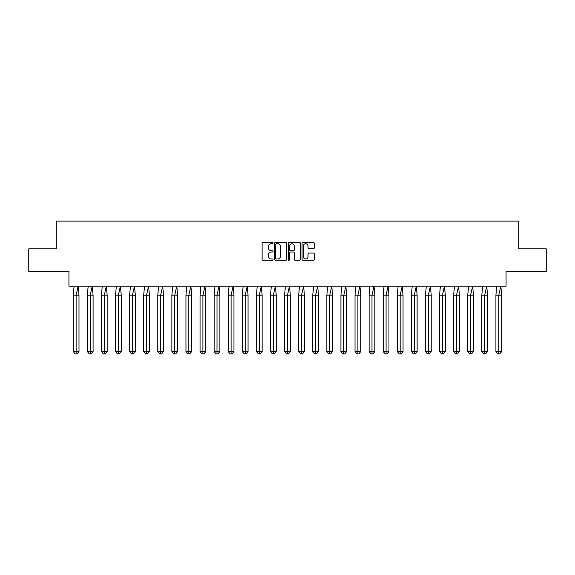 <?xml version="1.0" encoding="UTF-8"?>
<svg xmlns="http://www.w3.org/2000/svg" width="575" height="575" viewBox="0 0 575 575"><rect width="100%" height="100%" fill="white"/><g stroke="black" fill="none" stroke-linecap="round" stroke-linejoin="round"><path stroke-width="0.86" d="M273.053 243.132A0.618 0.618 0 0 0 272.428 242.506L263.012 242.506A0.884 0.884 0 0 0 262.121 243.397L262.121 259.354A0.884 0.884 0 0 0 263.012 260.238L272.428 260.238A0.618 0.618 0 0 0 273.053 259.62A0.618 0.618 0 0 0 272.428 259.002L271.213 259.002A2.839 2.839 0 0 1 268.374 256.162L268.374 254.833A2.839 2.839 0 0 1 271.213 251.994L272.428 251.994A0.618 0.618 0 0 0 273.053 251.376A0.618 0.618 0 0 0 272.428 250.75L271.213 250.75A2.839 2.839 0 0 1 268.374 247.918L268.374 246.589A2.839 2.839 0 0 1 271.213 243.75L272.428 243.75A0.618 0.618 0 0 0 273.053 243.132M28.75 248.846L28.75 271.422L68.942 271.422L68.942 286.149L506.058 286.149L506.058 271.422L546.25 271.422L546.25 248.846L518.707 248.846L518.707 221.116L56.292 221.116L56.292 248.846L28.75 248.846M313.411 248.759A0.884 0.884 0 0 0 314.295 247.875L314.295 243.397A0.884 0.884 0 0 0 313.411 242.506L302.946 242.506A0.884 0.884 0 0 0 302.062 243.397L302.062 259.354A0.884 0.884 0 0 0 302.946 260.238L313.411 260.238A0.884 0.884 0 0 0 314.295 259.354L314.295 253.949A0.884 0.884 0 0 0 313.411 253.057L308.933 253.057A0.884 0.884 0 0 0 308.042 253.949L308.042 256.63A2.372 2.372 0 0 1 305.67 259.002A2.372 2.372 0 0 1 303.305 256.63L303.305 246.122A2.372 2.372 0 0 1 305.67 243.75A2.372 2.372 0 0 1 308.042 246.122L308.042 247.875A0.884 0.884 0 0 0 308.933 248.759L313.411 248.759M286.724 243.397A0.884 0.884 0 0 0 285.84 242.506L275.375 242.506A0.884 0.884 0 0 0 274.491 243.397L274.491 259.354A0.884 0.884 0 0 0 275.375 260.238L285.84 260.238A0.884 0.884 0 0 0 286.724 259.354L286.724 243.397M289.16 242.506L299.625 242.506A0.884 0.884 0 0 1 300.509 243.397L300.509 259.354A0.884 0.884 0 0 1 299.625 260.238L295.147 260.238A0.884 0.884 0 0 1 294.256 259.354L294.256 252.878A0.884 0.884 0 0 0 293.372 251.994L290.404 251.994A0.884 0.884 0 0 0 289.52 252.878L289.52 259.62A0.618 0.618 0 0 1 288.894 260.238A0.618 0.618 0 0 1 288.276 259.62L288.276 243.397A0.884 0.884 0 0 1 289.16 242.506M276.352 243.75A0.618 0.618 0 0 0 275.734 244.368L275.734 258.376A0.618 0.618 0 0 0 276.352 259.002L277.639 259.002A2.839 2.839 0 0 0 280.478 256.162L280.478 246.589A2.839 2.839 0 0 0 277.639 243.75L276.352 243.75M294.256 246.165A2.372 2.372 0 0 0 291.892 243.793A2.372 2.372 0 0 0 289.52 246.165L289.52 249.866A0.884 0.884 0 0 0 290.404 250.75L293.372 250.75A0.884 0.884 0 0 0 294.256 249.866L294.256 246.165M77.079 353.884L76.123 353.884L76.123 351.533L78.991 351.533L77.079 353.884L75.16 353.884L73.248 351.533L73.248 295.176L76.123 295.176L78.15 286.149L74.089 286.149L73.248 295.176L73.248 351.533L76.123 351.533L76.123 295.176L78.991 295.176L78.15 286.149M78.991 351.533L78.991 295.176M91.166 353.884L90.21 353.884L90.21 351.533L93.085 351.533L91.166 353.884L89.254 353.884L87.335 351.533L87.335 295.176L90.21 295.176L92.244 286.149L88.176 286.149L87.335 295.176L87.335 351.533L90.21 351.533L90.21 295.176L93.085 295.176L92.244 286.149M105.254 353.884L104.298 353.884L104.298 351.533L107.173 351.533L105.254 353.884L103.342 353.884L101.423 351.533L101.423 295.176L104.298 295.176L106.332 286.149L102.264 286.149L101.423 295.176L101.423 351.533L104.298 351.533L104.298 295.176L107.173 295.176L106.332 286.149M119.341 353.884L118.385 353.884L118.385 351.533L121.26 351.533L119.341 353.884L117.429 353.884L115.51 351.533L115.51 295.176L118.385 295.176L120.419 286.149L116.351 286.149L115.51 295.176L115.51 351.533L118.385 351.533L118.385 295.176L121.26 295.176L120.419 286.149M133.436 353.884L132.473 353.884L132.473 351.533L135.348 351.533L133.436 353.884L131.517 353.884L129.605 351.533L129.605 295.176L132.473 295.176L134.507 286.149L130.446 286.149L129.605 295.176L129.605 351.533L132.473 351.533L132.473 295.176L135.348 295.176L134.507 286.149M147.523 353.884L146.567 353.884L146.567 351.533L149.435 351.533L147.523 353.884L145.604 353.884L143.692 351.533L143.692 295.176L146.567 295.176L148.594 286.149L144.533 286.149L143.692 295.176L143.692 351.533L146.567 351.533L146.567 295.176L149.435 295.176L148.594 286.149M93.085 351.533L93.085 295.176M107.173 351.533L107.173 295.176M121.26 351.533L121.26 295.176M135.348 351.533L135.348 295.176M149.435 351.533L149.435 295.176M161.611 353.884L160.655 353.884L160.655 351.533L163.53 351.533L161.611 353.884L159.699 353.884L157.78 351.533L157.78 295.176L160.655 295.176L162.689 286.149L158.621 286.149L157.78 295.176L157.78 351.533L160.655 351.533L160.655 295.176L163.53 295.176L162.689 286.149M163.53 351.533L163.53 295.176M175.698 353.884L174.743 353.884L174.743 351.533L177.618 351.533L175.698 353.884L173.787 353.884L171.868 351.533L171.868 295.176L174.743 295.176L176.777 286.149L172.708 286.149L171.868 295.176L171.868 351.533L174.743 351.533L174.743 295.176L177.618 295.176L176.777 286.149M177.618 351.533L177.618 295.176M189.793 353.884L188.83 353.884L188.83 351.533L191.705 351.533L189.793 353.884L187.874 353.884L185.955 351.533L185.955 295.176L188.83 295.176L190.864 286.149L186.803 286.149L185.955 295.176L185.955 351.533L188.83 351.533L188.83 295.176L191.705 295.176L190.864 286.149M191.705 351.533L191.705 295.176M203.881 353.884L202.917 353.884L202.917 351.533L205.792 351.533L203.881 353.884L201.962 353.884L200.05 351.533L200.05 295.176L202.917 295.176L204.952 286.149L200.891 286.149L200.05 295.176L200.05 351.533L202.917 351.533L202.917 295.176L205.792 295.176L204.952 286.149M205.792 351.533L205.792 295.176M217.968 353.884L217.012 353.884L217.012 351.533L219.887 351.533L217.968 353.884L216.049 353.884L214.137 351.533L214.137 295.176L217.012 295.176L219.039 286.149L214.978 286.149L214.137 295.176L214.137 351.533L217.012 351.533L217.012 295.176L219.887 295.176L219.039 286.149M219.887 351.533L219.887 295.176M232.056 353.884L231.1 353.884L231.1 351.533L233.975 351.533L232.056 353.884L230.144 353.884L228.225 351.533L228.225 295.176L231.1 295.176L233.134 286.149L229.066 286.149L228.225 295.176L228.225 351.533L231.1 351.533L231.1 295.176L233.975 295.176L233.134 286.149M233.975 351.533L233.975 295.176M246.143 353.884L245.187 353.884L245.187 351.533L248.062 351.533L246.143 353.884L244.231 353.884L242.312 351.533L242.312 295.176L245.187 295.176L247.221 286.149L243.153 286.149L242.312 295.176L242.312 351.533L245.187 351.533L245.187 295.176L248.062 295.176L247.221 286.149M248.062 351.533L248.062 295.176M260.238 353.884L259.275 353.884L259.275 351.533L262.15 351.533L260.238 353.884L258.319 353.884L256.4 351.533L256.4 295.176L259.275 295.176L261.309 286.149L257.248 286.149L256.4 295.176L256.4 351.533L259.275 351.533L259.275 295.176L262.15 295.176L261.309 286.149M262.15 351.533L262.15 295.176M274.325 353.884L273.369 353.884L273.369 351.533L276.237 351.533L274.325 353.884L272.406 353.884L270.494 351.533L270.494 295.176L273.369 295.176L275.396 286.149L271.335 286.149L270.494 295.176L270.494 351.533L273.369 351.533L273.369 295.176L276.237 295.176L275.396 286.149M276.237 351.533L276.237 295.176M288.413 353.884L287.457 353.884L287.457 351.533L290.332 351.533L288.413 353.884L286.494 353.884L284.582 351.533L284.582 295.176L287.457 295.176L289.484 286.149L285.423 286.149L284.582 295.176L284.582 351.533L287.457 351.533L287.457 295.176L290.332 295.176L289.484 286.149M290.332 351.533L290.332 295.176M302.5 353.884L301.544 353.884L301.544 351.533L304.419 351.533L302.5 353.884L300.588 353.884L298.669 351.533L298.669 295.176L301.544 295.176L303.578 286.149L299.51 286.149L298.669 295.176L298.669 351.533L301.544 351.533L301.544 295.176L304.419 295.176L303.578 286.149M304.419 351.533L304.419 295.176M316.588 353.884L315.632 353.884L315.632 351.533L318.507 351.533L316.588 353.884L314.676 353.884L312.757 351.533L312.757 295.176L315.632 295.176L317.666 286.149L313.598 286.149L312.757 295.176L312.757 351.533L315.632 351.533L315.632 295.176L318.507 295.176L317.666 286.149M318.507 351.533L318.507 295.176M330.683 353.884L329.719 353.884L329.719 351.533L332.594 351.533L330.683 353.884L328.763 353.884L326.852 351.533L326.852 295.176L329.719 295.176L331.753 286.149L327.692 286.149L326.852 295.176L326.852 351.533L329.719 351.533L329.719 295.176L332.594 295.176L331.753 286.149M332.594 351.533L332.594 295.176M344.77 353.884L343.814 353.884L343.814 351.533L346.682 351.533L344.77 353.884L342.851 353.884L340.939 351.533L340.939 295.176L343.814 295.176L345.841 286.149L341.78 286.149L340.939 295.176L340.939 351.533L343.814 351.533L343.814 295.176L346.682 295.176L345.841 286.149M346.682 351.533L346.682 295.176M358.857 353.884L357.902 353.884L357.902 351.533L360.777 351.533L358.857 353.884L356.938 353.884L355.027 351.533L355.027 295.176L357.902 295.176L359.928 286.149L355.868 286.149L355.027 295.176L355.027 351.533L357.902 351.533L357.902 295.176L360.777 295.176L359.928 286.149M360.777 351.533L360.777 295.176M372.945 353.884L371.989 353.884L371.989 351.533L374.864 351.533L372.945 353.884L371.033 353.884L369.114 351.533L369.114 295.176L371.989 295.176L374.023 286.149L369.955 286.149L369.114 295.176L369.114 351.533L371.989 351.533L371.989 295.176L374.864 295.176L374.023 286.149M374.864 351.533L374.864 295.176M387.033 353.884L386.077 353.884L386.077 351.533L388.952 351.533L387.033 353.884L385.121 353.884L383.202 351.533L383.202 295.176L386.077 295.176L388.111 286.149L384.043 286.149L383.202 295.176L383.202 351.533L386.077 351.533L386.077 295.176L388.952 295.176L388.111 286.149M388.952 351.533L388.952 295.176M401.127 353.884L400.164 353.884L400.164 351.533L403.039 351.533L401.127 353.884L399.208 353.884L397.296 351.533L397.296 295.176L400.164 295.176L402.198 286.149L398.137 286.149L397.296 295.176L397.296 351.533L400.164 351.533L400.164 295.176L403.039 295.176L402.198 286.149M403.039 351.533L403.039 295.176M415.215 353.884L414.259 353.884L414.259 351.533L417.127 351.533L415.215 353.884L413.296 353.884L411.384 351.533L411.384 295.176L414.259 295.176L416.286 286.149L412.225 286.149L411.384 295.176L411.384 351.533L414.259 351.533L414.259 295.176L417.127 295.176L416.286 286.149M417.127 351.533L417.127 295.176M429.302 353.884L428.346 353.884L428.346 351.533L431.221 351.533L429.302 353.884L427.39 353.884L425.471 351.533L425.471 295.176L428.346 295.176L430.38 286.149L426.312 286.149L425.471 295.176L425.471 351.533L428.346 351.533L428.346 295.176L431.221 295.176L430.38 286.149M431.221 351.533L431.221 295.176M443.39 353.884L442.434 353.884L442.434 351.533L445.309 351.533L443.39 353.884L441.478 353.884L439.559 351.533L439.559 295.176L442.434 295.176L444.468 286.149L440.4 286.149L439.559 295.176L439.559 351.533L442.434 351.533L442.434 295.176L445.309 295.176L444.468 286.149M445.309 351.533L445.309 295.176M457.484 353.884L456.521 353.884L456.521 351.533L459.396 351.533L457.484 353.884L455.565 353.884L453.646 351.533L453.646 295.176L456.521 295.176L458.555 286.149L454.494 286.149L453.646 295.176L453.646 351.533L456.521 351.533L456.521 295.176L459.396 295.176L458.555 286.149M459.396 351.533L459.396 295.176M471.572 353.884L470.609 353.884L470.609 351.533L473.484 351.533L471.572 353.884L469.653 353.884L467.741 351.533L467.741 295.176L470.609 295.176L472.643 286.149L468.582 286.149L467.741 295.176L467.741 351.533L470.609 351.533L470.609 295.176L473.484 295.176L472.643 286.149M473.484 351.533L473.484 295.176M485.659 353.884L484.703 353.884L484.703 351.533L487.571 351.533L485.659 353.884L483.74 353.884L481.828 351.533L481.828 295.176L484.703 295.176L486.73 286.149L482.669 286.149L481.828 295.176L481.828 351.533L484.703 351.533L484.703 295.176L487.571 295.176L486.73 286.149M487.571 351.533L487.571 295.176M499.747 353.884L498.791 353.884L498.791 351.533L501.666 351.533L499.747 353.884L497.835 353.884L495.916 351.533L495.916 295.176L498.791 295.176L500.825 286.149L496.757 286.149L495.916 295.176L495.916 351.533L498.791 351.533L498.791 295.176L501.666 295.176L500.825 286.149M501.666 351.533L501.666 295.176"/></g></svg>
